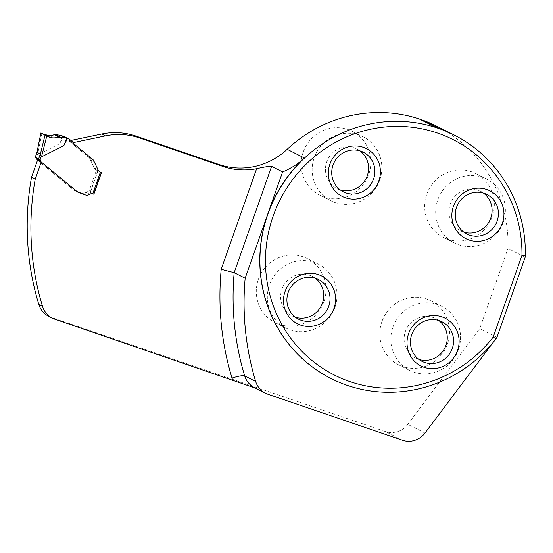 <?xml version="1.0" encoding="UTF-8"?>
<svg xmlns="http://www.w3.org/2000/svg" width="553" height="553" viewBox="0 0 553 553"><rect width="100%" height="100%" fill="white"/><g stroke="black" fill="none" stroke-linecap="round" stroke-linejoin="round"><path stroke-width="0.41" stroke-dasharray="2.77 2.07" d="M48.609 316.247A20.468 19.77 -63.2 0 0 51.056 317.277L385.296 431.534L402.508 440.243M256.44 388.496L254.484 387.639A20.468 19.77 116.8 0 0 256.931 388.669L255.438 388.123M492.91 342.694L495.142 339.729A136.432 131.787 -63.2 0 1 330.991 378.48M303.224 152.04A35.814 34.59 116.8 0 0 319.807 195.188A35.814 34.59 116.8 0 0 368.733 174.43A35.814 34.59 116.8 0 0 352.15 131.282A35.814 34.59 116.8 0 0 303.224 152.04M381.916 321.583A35.814 34.59 116.8 0 0 398.499 364.738A35.814 34.59 116.8 0 0 447.425 343.973A35.814 34.59 116.8 0 0 430.842 300.825A35.814 34.59 116.8 0 0 381.916 321.583M426.75 194.269A35.814 34.59 -63.2 0 1 475.677 173.504A35.814 34.59 -63.2 0 1 492.26 216.658A35.814 34.59 -63.2 0 1 443.333 237.417A35.814 34.59 -63.2 0 1 426.75 194.269M258.389 279.355A35.814 34.59 -63.2 0 1 307.316 258.597A35.814 34.59 -63.2 0 1 323.899 301.751A35.814 34.59 -63.2 0 1 274.972 322.51A35.814 34.59 -63.2 0 1 258.389 279.355M101.227 172.425L97.1 170.393L100.881 172.308L97.176 170.435L97.798 170.649L90.167 192.32L88.922 191.891A3.408 3.297 -63.2 0 0 85.971 192.326A5.115 4.942 -63.2 0 1 81.547 192.976L74.109 190.273A6.823 6.588 -63.2 0 1 73.362 189.741L37.549 160.156M85.971 192.326L89.676 194.2A5.115 4.942 -63.2 0 1 85.252 194.85L74.316 190.391L81.429 192.914A5.115 4.942 116.8 0 0 85.853 192.264A3.408 3.297 -63.2 0 1 88.805 191.829L90.367 192.416L97.999 170.746M97.176 170.435A5.454 5.274 -63.2 0 1 94.176 167.718L89.648 158.303A6.823 6.588 -63.2 0 0 88.604 157.204L70.279 142.073A2.724 2.634 -63.2 0 1 69.443 140.787L70.902 140.476M424.974 433.04L407.761 424.331L479.762 328.586L507.972 248.477A136.397 131.752 116.8 0 0 436.911 126.305M407.761 424.331A20.468 19.77 -63.2 0 1 385.296 431.534M100.881 172.308A5.454 5.274 -63.2 0 1 97.881 169.591L93.346 160.176A6.823 6.588 -63.2 0 0 92.303 159.077L73.984 143.946A2.724 2.634 -63.2 0 1 73.141 142.66L73.238 142.639M93.595 194.096L92.621 193.764A3.408 3.297 -63.2 0 0 89.676 194.2M73.141 142.66L69.443 140.787L73.141 142.66M97.798 170.649L101.503 172.522M90.167 192.32L93.713 194.11M93.346 160.176L89.648 158.303M334.924 307.33A35.814 34.59 -63.2 0 1 285.998 328.088A35.814 34.59 -63.2 0 1 271.302 280.516A35.814 34.59 -63.2 0 1 318.341 264.175A35.814 34.59 -63.2 0 1 334.924 307.33M295.447 317.242A22.168 21.415 -63.2 0 1 292.164 315.915A22.168 21.415 -63.2 0 1 283.06 286.468A22.168 21.415 -63.2 0 1 312.182 276.355A22.168 21.415 -63.2 0 1 315.196 278.214M379.759 180.015A35.814 34.59 -63.2 0 1 330.839 200.774A35.814 34.59 -63.2 0 1 316.143 153.195A35.814 34.59 -63.2 0 1 363.176 136.861A35.814 34.59 -63.2 0 1 379.759 180.015M340.282 189.921A22.168 21.415 -63.2 0 1 336.998 188.601A22.168 21.415 -63.2 0 1 327.901 159.146A22.168 21.415 -63.2 0 1 357.017 149.034A22.168 21.415 -63.2 0 1 360.031 150.9M503.285 222.237A35.814 34.59 -63.2 0 1 454.366 242.995A35.814 34.59 -63.2 0 1 439.663 195.423A35.814 34.59 -63.2 0 1 486.702 179.089A35.814 34.59 -63.2 0 1 503.285 222.237M463.808 232.149A22.168 21.415 -63.2 0 1 460.525 230.822A22.168 21.415 -63.2 0 1 451.428 201.375A22.168 21.415 -63.2 0 1 480.543 191.262A22.168 21.415 -63.2 0 1 483.557 193.128M458.451 349.558A35.814 34.59 -63.2 0 1 409.524 370.316A35.814 34.59 -63.2 0 1 394.828 322.738A35.814 34.59 -63.2 0 1 441.868 306.403A35.814 34.59 -63.2 0 1 458.451 349.558M418.974 359.464A22.168 21.415 -63.2 0 1 415.69 358.144A22.168 21.415 -63.2 0 1 406.586 328.689A22.168 21.415 -63.2 0 1 435.709 318.576A22.168 21.415 -63.2 0 1 438.723 320.443M496.967 337.295L479.762 328.586M525.184 257.186L507.972 248.477M62.607 136.024L59.911 143.621L63.609 136.391M64.95 136.861A1.362 1.32 -63.2 0 1 65.185 137.013L68.904 140.089A1.362 1.32 -63.2 0 1 69.325 140.725A2.724 2.634 116.8 0 0 70.162 142.01L88.487 157.149A6.823 6.588 -63.2 0 1 89.531 158.241L94.058 167.663A5.454 5.274 116.8 0 0 96.45 170.117L88.805 191.829L92.738 193.826M37.542 160.183L73.238 189.679A6.823 6.588 116.8 0 0 73.991 190.211L78.256 192.382M59.911 143.621L37.556 154.888L37.293 154.501L36.166 157.702L35.62 157.405L36.166 157.702A2.046 1.977 -63.2 0 1 36.346 157.868M101.303 172.418L93.671 194.089L90.367 192.416M97.1 170.393L96.45 170.117M39.477 159.354L35.274 157.301M37.293 154.501L37.003 152.303M43.528 134.261L40.936 132.948L43.528 134.255M41.91 133.487L37.556 154.888M89.531 158.241L93.471 160.232M46.749 135.941L56.841 137.642M256.931 388.669L267.915 394.234M51.056 317.277L54.761 319.15M75.865 191.027L79.563 192.9M81.547 192.976L85.252 194.85M88.922 191.891L92.621 193.764M73.984 143.946L70.279 142.073M92.303 159.077L88.604 157.204M94.238 161.752L90.54 159.879M97.881 169.591L94.176 167.718M79.68 192.962L75.747 190.972M85.369 194.905L81.429 192.914M89.793 194.255L85.853 192.264M65.185 137.013L69.125 139.01M68.904 140.089L72.844 142.08M69.325 140.725L73.259 142.722M70.162 142.01L74.102 144.001M88.487 157.149L92.42 159.14M90.422 159.817L94.356 161.808M94.058 167.663L97.999 169.653M78.056 192.285L74.358 190.412M100.224 172.031L96.526 170.158M274.972 322.51L285.998 328.088M307.316 258.597L318.341 264.175M292.164 315.915L298.461 319.102M312.182 276.355L318.48 279.541M319.807 195.188L330.839 200.774M352.15 131.282L363.176 136.861M336.998 188.601L343.295 191.787M357.017 149.034L363.321 152.22M443.333 237.417L454.366 242.995M475.677 173.504L486.702 179.089M460.525 230.822L466.822 234.016M480.543 191.262L486.847 194.449M398.499 364.738L409.524 370.316M430.842 300.825L441.868 306.403M415.69 358.144L421.987 361.33M435.709 318.576L442.006 321.763M74.24 190.35L78.173 192.34M39.733 159.464L35.848 157.494M100.342 172.094L96.409 170.096M42.09 133.584L45.035 135.07"/><path stroke-width="0.83" d="M255.68 381.452A270.818 261.59 -63.2 0 1 245.166 278.214L234.175 272.657A270.818 261.59 116.8 0 0 244.689 375.888L255.68 381.452A20.468 19.77 -63.2 0 0 265.475 393.204A20.468 19.77 -63.2 0 0 267.915 394.234L402.508 440.243A20.468 19.77 -63.2 0 0 424.974 433.04L492.91 342.694M255.438 388.123L54.761 319.15A20.468 19.77 -63.2 0 1 52.314 318.12A20.468 19.77 -63.2 0 1 42.519 306.369A270.818 261.59 -63.2 0 1 35.219 179.165L31.514 177.292A270.818 261.59 -63.2 0 0 38.821 304.496L42.519 306.369M245.166 278.214L282.611 171.886L271.62 166.329C268.737 166.253 263.74 167.047 256.627 168.713A69.581 67.21 -63.2 0 1 222.811 166.405L139.598 137.96A68.219 65.89 -63.2 0 0 105.374 135.914L101.669 134.04A68.219 65.89 -63.2 0 1 135.9 136.086L219.106 164.531L222.811 166.405M330.991 378.48A136.432 131.787 -63.2 0 1 330.936 378.452A136.432 131.787 -63.2 0 1 267.756 214.059A136.432 131.787 -63.2 0 1 303.079 159.195A69.581 67.21 -63.2 0 1 282.611 171.886M52.314 318.12L48.609 316.247A20.468 19.77 -63.2 0 1 38.821 304.496M92.738 193.826L100.39 172.114L101.503 172.522L93.872 194.193L92.738 193.826A3.408 3.297 116.8 0 0 89.793 194.255A5.115 4.942 -63.2 0 1 85.369 194.905L77.814 192.147A6.823 6.588 -63.2 0 1 77.061 191.614L41.254 162.029L37.549 160.156L31.514 177.292M70.902 140.476L101.669 134.04M521.97 255.368L493.186 337.109A131.828 127.335 -63.2 0 1 286.945 332.878A131.828 127.335 -63.2 0 1 357.39 132.831A131.828 127.335 -63.2 0 1 521.97 255.368L525.35 255.541L525.184 257.186L496.967 337.295L495.26 339.791A136.432 131.787 -63.2 0 1 331.053 378.515A136.432 131.787 -63.2 0 1 303.196 159.257L304.509 158.068A136.397 131.752 -63.2 0 1 436.69 127.784L439.186 128.635A136.397 131.752 -63.2 0 1 454.248 135.077L436.911 126.305A136.397 131.752 116.8 0 0 421.849 119.863L419.354 119.013A136.397 131.752 116.8 0 0 287.173 149.296A69.581 67.21 -63.2 0 1 219.106 164.531M41.254 162.029L35.219 179.165M73.238 142.639L105.374 135.914M329.885 164.172A26.772 25.86 116.8 0 0 345.48 197.78A26.772 25.86 116.8 0 0 378.86 180.914A26.772 25.86 116.8 0 0 363.259 147.305A26.772 25.86 116.8 0 0 329.885 164.172M285.051 291.486A26.772 25.86 -63.2 0 1 318.424 274.62A26.772 25.86 -63.2 0 1 334.026 308.228A26.772 25.86 -63.2 0 1 300.645 325.102A26.772 25.86 -63.2 0 1 285.051 291.486M453.412 206.4A26.772 25.86 -63.2 0 1 486.785 189.527A26.772 25.86 -63.2 0 1 502.387 223.142A26.772 25.86 -63.2 0 1 469.006 240.009A26.772 25.86 -63.2 0 1 453.412 206.4M408.577 333.715A26.772 25.86 116.8 0 0 424.172 367.323A26.772 25.86 116.8 0 0 457.552 350.457A26.772 25.86 116.8 0 0 441.951 316.848A26.772 25.86 116.8 0 0 408.577 333.715M265.475 393.204L254.484 387.639A20.468 19.77 116.8 0 1 244.689 375.888A10.915 1.991 -16.9 0 0 232.018 378.086A281.733 272.138 116.8 0 1 221.207 269.283L234.175 272.657L271.62 166.329M496.062 338.726L493.186 337.109M454.248 135.077A136.397 131.752 -63.2 0 1 525.35 255.541M315.196 278.214A22.168 21.415 -63.2 0 1 322.447 303.065A22.168 21.415 -63.2 0 1 295.447 317.242M328.752 306.251A22.168 21.415 -63.2 0 1 298.461 319.102A22.168 21.415 -63.2 0 1 289.364 289.654A22.168 21.415 -63.2 0 1 318.48 279.541A22.168 21.415 -63.2 0 1 328.752 306.251M360.031 150.9A22.168 21.415 -63.2 0 1 367.282 175.75A22.168 21.415 -63.2 0 1 340.282 189.921M373.586 178.937A22.168 21.415 -63.2 0 1 343.295 191.787A22.168 21.415 -63.2 0 1 334.199 162.333A22.168 21.415 -63.2 0 1 363.321 152.22A22.168 21.415 -63.2 0 1 373.586 178.937M483.557 193.128A22.168 21.415 -63.2 0 1 490.808 217.972A22.168 21.415 -63.2 0 1 463.808 232.149M497.112 221.165A22.168 21.415 -63.2 0 1 466.822 234.016A22.168 21.415 -63.2 0 1 457.725 204.562A22.168 21.415 -63.2 0 1 486.847 194.449A22.168 21.415 -63.2 0 1 497.112 221.165M438.723 320.443A22.168 21.415 -63.2 0 1 445.974 345.293A22.168 21.415 -63.2 0 1 418.974 359.464M452.278 348.48A22.168 21.415 -63.2 0 1 421.987 361.33A22.168 21.415 -63.2 0 1 412.891 331.876A22.168 21.415 -63.2 0 1 442.006 321.763A22.168 21.415 -63.2 0 1 452.278 348.48M439.186 128.635L421.849 119.863M436.69 127.784L419.354 119.013M43.528 134.261L47.026 135.409L50.71 135.679L55.438 134.573L60.699 135.388L64.784 136.791A1.362 1.32 -63.2 0 1 64.95 136.861L68.89 138.851A1.362 1.32 116.8 0 0 68.724 138.782L67.549 138.381L63.851 145.612L41.496 156.879L41.226 156.492L40.099 159.699A2.046 1.977 116.8 0 1 40.798 160.888L36.857 158.898L36.968 159.506A0.684 0.657 116.8 0 0 37.189 159.9L37.542 160.183M36.346 157.868A2.046 1.977 -63.2 0 1 36.857 158.898M100.39 172.114A5.454 5.274 -63.2 0 1 97.999 169.653L93.471 160.232A6.823 6.588 116.8 0 0 92.42 159.14L74.102 144.001A2.724 2.634 -63.2 0 1 73.259 142.722A1.362 1.32 116.8 0 0 72.844 142.08L69.125 139.01A1.362 1.32 116.8 0 0 68.89 138.851M78.256 192.382L77.932 192.209A6.823 6.588 -63.2 0 1 77.178 191.67L41.129 161.891A0.684 0.657 -63.2 0 1 40.901 161.497L40.798 160.888M101.337 172.467L93.671 194.089M35.274 157.301L39.477 159.354M45.035 135.07L40.936 132.948L37.003 152.303L40.376 153.9L41.226 156.492M36.885 152.669L35.233 157.301M45.042 135.022L40.397 154.024M46.798 135.962L41.496 156.879M46.749 135.941L40.901 132.934M46.632 135.879C50.413 138.153 54.436 138.52 58.722 136.971L66.802 138.146L63.851 145.612M66.802 138.146L67.549 138.381M56.841 137.642L64.957 137.545L60.699 135.388L55.431 134.573L49.583 135.713L43.528 134.255M232.018 378.086A31.383 30.311 116.8 0 0 232.654 379.959M221.207 269.283L256.627 168.713M135.9 136.086L139.598 137.96M287.173 149.296L304.509 158.068M37.065 152.227L35.268 157.328M38.579 159.001L40.376 153.9M40.901 161.497L36.968 159.506M41.129 161.891L37.189 159.9M64.784 136.791L68.724 138.782M54.305 134.732L58.722 136.971M55.438 134.573L59.842 136.798M60.699 135.388L64.957 137.545M60.92 135.444L65.178 137.593M40.894 132.962L36.878 152.683"/></g></svg>
